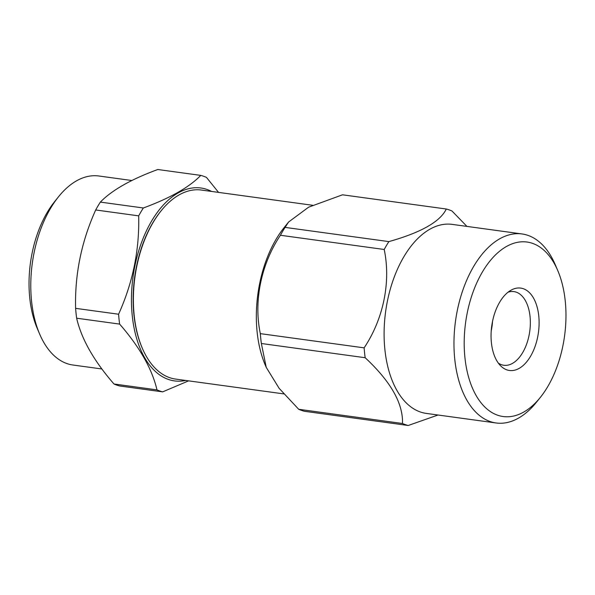 <?xml version="1.0" encoding="UTF-8"?>
<svg xmlns="http://www.w3.org/2000/svg" width="595" height="595" viewBox="0 0 595 595"><rect width="100%" height="100%" fill="white"/><g stroke="black" fill="none" stroke-linecap="round" stroke-linejoin="round"><path stroke-width="0.89" d="M283.763 393.89L175.57 379.075A95.393 54.093 -82.2 0 1 142.227 348.06L141.907 347.301A94.419 53.535 -82.2 0 1 160.486 211.597L161.007 210.957A95.393 54.093 -82.2 0 1 179.088 194.915A95.393 54.093 -82.2 0 1 201.452 190.05L312.673 205.282M142.227 348.06A95.393 54.093 -82.2 0 1 134.187 315.387A95.393 54.093 -82.2 0 1 161.007 210.957M540.468 397.229L536.593 402.071A95.393 54.093 -82.2 0 1 496.148 422.978A95.393 54.093 -82.2 0 1 454.773 359.291A95.393 54.093 -82.2 0 1 522.038 233.954A95.393 54.093 -82.2 0 1 555.373 264.961L557.805 270.666A88.06 49.928 -82.2 0 1 540.468 397.229A88.06 49.928 -82.2 0 1 464.94 357.744A88.06 49.928 -82.2 0 1 506.382 246.538A88.06 49.928 -82.2 0 1 557.805 270.666M266.24 367.36L265.192 364.906A95.393 54.093 97.8 0 1 283.971 227.796L288.605 221.995L285.072 227.394A110.068 62.416 97.8 0 0 280.416 235.263C261.168 264.068 253.485 301.003 260.327 333.639A110.068 62.416 97.8 0 0 261.361 343.508L266.24 367.36L279.107 388.297L298.705 409.286A110.068 62.416 97.8 0 0 304.402 411.279L408.2 425.492L438.024 415.02M519.19 368.357A41.583 23.577 -82.2 0 1 500.618 365.813A41.583 23.577 -82.2 0 1 491.723 326.082A41.583 23.577 -82.2 0 1 510.979 290.211A41.583 23.577 -82.2 0 1 538.758 315.848A41.583 23.577 -82.2 0 1 519.19 368.357M498.32 363.099A37.18 21.085 97.8 0 0 503.816 365.271A37.18 21.085 97.8 0 0 512.533 363.367A37.18 21.085 97.8 0 0 530.338 323.754A37.18 21.085 97.8 0 0 513.902 291.595A37.18 21.085 97.8 0 0 508.033 292.204M492.534 321.352A37.18 21.085 -82.2 0 1 491.225 330.865M280.416 235.263L384.214 249.483C391.049 282.112 383.373 319.046 364.125 347.852A110.068 62.416 97.8 0 0 365.166 357.721L261.361 343.508M260.327 333.639L364.125 347.852M288.605 222.002L308.567 207.209L342.504 194.803L446.302 209.016C440.218 221.667 421.074 232.533 388.87 241.607A110.068 62.416 97.8 0 0 384.214 249.483M285.072 227.394L388.87 241.607M446.302 209.016A110.068 62.416 97.8 0 1 451.999 211.009L466.934 226.405M298.705 409.286L402.503 423.499C403.172 403.447 390.729 381.521 365.166 357.721M522.038 233.954L452.17 224.382A95.393 54.093 97.8 0 0 385.419 353.966A95.393 54.093 97.8 0 0 426.288 413.406L496.148 422.978M402.503 423.499A110.068 62.416 97.8 0 0 408.2 425.492M101.886 368.982L72.962 365.025A95.393 54.093 -82.2 0 1 39.627 334.011L37.195 328.306A88.06 49.928 -82.2 0 1 54.532 201.742L58.407 196.9A95.393 54.093 -82.2 0 1 76.487 180.865A95.393 54.093 -82.2 0 1 98.852 175.994L131.837 180.516M39.627 334.011A95.393 54.093 -82.2 0 1 31.587 301.338A95.393 54.093 -82.2 0 1 58.407 196.9M100.354 202.099L143.343 207.982C170.111 198.135 189.255 187.269 200.768 175.391L157.787 169.508C131.093 179.303 111.949 190.169 100.354 202.099A110.068 62.416 97.8 0 0 95.698 209.968L138.68 215.859C139.542 249.841 132.841 282.625 118.591 314.227A110.068 62.416 97.8 0 0 119.632 324.096L76.643 318.206C81.448 338.994 93.898 360.92 113.987 383.991L156.968 389.874C152.171 369.086 139.721 347.16 119.632 324.096M95.698 209.968C81.441 241.57 74.747 274.362 75.61 308.344L118.591 314.227M200.768 175.391A110.068 62.416 97.8 0 1 206.465 177.384L218.551 192.393M113.987 383.991A110.068 62.416 97.8 0 0 119.684 385.984L162.666 391.867L188.622 380.86M211.567 191.434A97.349 55.201 97.8 0 0 152.499 219.57A97.349 55.201 97.8 0 0 132.797 320.244A97.349 55.201 97.8 0 0 185.677 380.458M156.968 389.874A110.068 62.416 97.8 0 0 162.666 391.867M143.343 207.982A110.068 62.416 97.8 0 0 138.68 215.859M75.61 308.344A110.068 62.416 97.8 0 0 76.643 318.206"/></g></svg>
